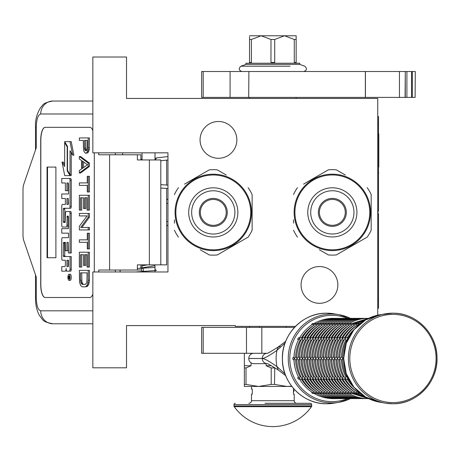 <?xml version="1.0" encoding="UTF-8"?>
<svg xmlns="http://www.w3.org/2000/svg" width="460" height="460" viewBox="0 0 460 460"><rect width="100%" height="100%" fill="white"/><g stroke="black" fill="none" stroke-linecap="round" stroke-linejoin="round"><path stroke-width="0.69" d="M377.74 315.175L377.74 98.446L126.517 98.446L126.517 57.011L92.845 57.011L92.845 152.835L167.952 152.835L167.952 271.975L92.845 271.975L92.845 367.804L126.517 367.804L126.517 325.588L235.29 325.588L235.29 326.364L295.469 326.364M319.464 266.536A18.389 18.389 0 0 1 337.853 284.924A18.389 18.389 0 0 1 319.464 303.312A18.389 18.389 0 0 1 301.076 284.924A18.389 18.389 0 0 1 319.464 266.536M218.46 121.498A18.389 18.389 0 0 1 236.848 139.886A18.389 18.389 0 0 1 218.46 158.274A18.389 18.389 0 0 1 200.071 139.886A18.389 18.389 0 0 1 218.46 121.498M147.459 264.851L142.054 265.874M155.003 266.719L154.727 267.455L137.368 268.473M155.003 269.514L156.434 270.44L135.654 271.975M142.134 271.348C143.687 271.078 143.894 270.031 142.773 268.209C141.22 268.485 141.007 269.531 142.134 271.348M141.272 264.851L142.054 264.908M155.003 265.702L138.632 268.375M167.952 156.584L156.521 157.889L155.308 159.959M141.059 159.959L142.054 158.993M155.003 158.188L155.934 158.113M166.658 188.427L166.658 264.851L137.368 264.851L137.368 270.031L98.739 270.031L98.739 271.975M89.878 297.488L45.143 297.488A12.949 4.427 90 0 1 40.716 284.539L40.836 284.539A12.949 4.427 -90 0 0 45.27 297.488L89.878 297.488A12.949 4.427 90 0 0 92.845 294.153M92.845 130.657A12.949 4.427 90 0 0 89.878 127.328L45.143 127.328A12.949 4.427 90 0 0 40.716 140.277L40.716 284.539M94.306 271.975L94.306 152.835M92.845 310.822L40.716 310.822C38.025 310.057 36.547 305.739 36.288 297.873L35.506 297.873L36.288 297.873L36.288 277.156L23.776 240.58A7.768 2.656 -90 0 1 23 235.089L23 189.727A7.768 2.656 -90 0 1 23.776 184.23L36.288 147.654L36.288 126.937L35.506 126.937C35.104 120.192 36.846 113.654 40.733 107.329C43.194 105.466 41.636 103.028 52.883 101.039L92.845 101.039M140.892 159.959L140.892 154.778L98.739 154.778L98.739 152.835M89.878 127.328L45.27 127.328A12.949 4.427 -90 0 0 40.836 140.277L40.836 284.539M40.716 310.822A12.949 12.167 90 0 0 52.883 323.777L92.845 323.777M140.892 270.031L137.368 270.031M160.804 264.851L160.804 159.959L137.368 159.959L137.368 154.778M55.896 257.732L55.896 167.083L47.041 167.083L47.041 257.732L55.896 257.732L47.524 257.732L47.524 167.083L55.896 167.083M68.983 280.347L70.202 280.347A3.059 1.046 -90 0 0 71.248 277.288A3.059 1.046 -90 0 0 70.202 274.229L68.983 274.229A3.059 1.046 -90 0 0 67.936 277.288A3.059 1.046 -90 0 0 68.983 280.347A3.059 1.046 -90 0 0 70.029 277.288A3.059 1.046 -90 0 0 68.983 274.229M62.986 271.17L65.136 271.17A2.835 0.972 -90 0 0 66.108 268.335A2.835 0.972 -90 0 0 67.079 271.17L70.61 271.17A1.869 0.638 -90 0 0 71.248 269.301L71.248 256.577L63.589 256.577L63.342 255.858L63.589 242.42L65.383 242.42L65.383 250.752L66.93 250.752L66.93 242.42L68.235 242.42L68.477 252.994L70.029 252.994L70.029 213.382A1.869 0.638 -90 0 0 69.391 211.514L66.021 211.519A1.869 0.638 -90 0 0 65.383 213.388L65.136 222.439L63.589 222.439L63.342 221.72L63.342 209.001L63.589 208.282L69.391 208.282A1.869 0.638 -90 0 0 70.029 206.413L70.029 180.32A1.869 0.638 -90 0 0 69.391 178.451L61.766 178.451L61.766 182.977L65.383 182.977L65.383 190.699L66.93 190.699L66.93 182.977L68.235 182.977L68.477 183.695L68.477 193.982L62.986 193.982M66.355 271.17A2.835 0.972 -90 0 0 66.717 270.963M63.624 260.251L65.383 260.251L65.383 264.776A1.869 0.638 90 0 1 64.745 266.645L61.766 266.645L61.766 271.17L65.136 271.17M62.986 233.151L68.477 233.151L68.477 237.676L63.624 237.676M63.624 227.044L66.292 227.044A1.869 0.638 -90 0 0 66.93 225.176L67.177 216.125L68.235 216.125L68.477 216.844L68.477 228.626L62.986 228.626M68.316 216.165L68.149 216.844L66.93 216.844M67.511 227.044A1.869 0.638 -90 0 0 68.149 225.176L68.149 216.844M62.986 198.507L65.383 198.507L65.383 204.476L63.624 204.476M66.93 190.699L68.149 190.699L68.149 182.977M62.986 182.977L65.383 182.977M64.808 222.439L64.808 208.282L70.61 208.282A1.869 0.638 -90 0 0 71.248 206.413L71.248 180.32A1.869 0.638 -90 0 0 70.61 178.451L62.986 178.451M70.029 252.994L71.248 252.994L71.248 213.382A1.869 0.638 -90 0 0 70.61 211.514L69.391 211.514L70.61 211.514M66.93 250.752L68.149 250.752L68.149 242.42M64.808 256.577L64.561 243.139L64.808 242.42L65.383 242.42M70.029 174.627L70.029 150.708L72.68 155.181L73.899 155.181L71.219 141.623L64.647 141.623L67.488 146.412L67.488 170.332L70.029 174.627L71.248 174.627L71.248 152.76M64.647 164.41L63.267 162.07L62.048 162.07L64.722 175.617L70.029 175.617L67.194 170.827L67.194 146.907L64.647 142.612L64.647 166.462L62.048 162.07M70.029 175.617L71.248 175.617L70.662 174.627M140.892 268.209L140.892 264.851M122.636 154.778L122.636 152.835M69.391 271.17A1.869 0.638 -90 0 0 70.029 269.301L70.029 256.577M68.477 237.676L62.405 237.676A1.869 0.638 -90 0 0 61.766 239.545L61.766 258.382A1.869 0.638 -90 0 0 62.405 260.251L65.383 260.251M68.477 228.626L61.766 228.626L61.766 233.151L68.477 233.151M65.383 204.476L62.405 204.476A1.869 0.638 -90 0 0 61.766 206.339L61.766 225.176A1.869 0.638 -90 0 0 62.405 227.044L66.292 227.044M68.477 193.982L61.766 193.982L61.766 198.507L65.383 198.507M70.61 178.451L69.391 178.451M70.61 208.282L69.391 208.282M72.68 155.181L70.006 141.623M65.234 142.612L64.647 142.612M67.488 146.907L67.194 146.907M67.781 170.827L67.194 170.827M69.73 278.392L69.195 278.737L69.023 278.231L68.85 278.737L68.258 278.737L68.258 277.88L68.902 277.541L68.902 276.684L68.258 276.684L68.258 276.063L69.73 276.063L69.73 278.392M66.93 266.645L66.93 260.251L68.477 260.251L68.477 265.926L68.235 266.645L66.93 266.645M66.93 204.476L66.93 198.507L68.235 198.507L68.477 203.757L68.235 204.476L66.93 204.476M69.73 278.231L69.023 278.231M68.85 278.737L68.258 278.737M69.471 278.231L69.471 277.88L68.258 277.88M69.73 276.684L69.184 276.684L69.184 277.88L69.73 277.88L68.787 277.88M69.471 276.684L69.73 276.063M68.149 266.645L68.149 260.251L68.477 260.251M68.149 204.476L68.149 198.507M69.431 277.88L69.477 276.684M83.593 284.395L82.84 283.981L81.897 281.917L81.707 272.843M85.203 286.867L87.365 286.453L88.872 283.981L89.435 280.267L89.435 270.365L79.362 270.365L79.551 282.331L80.678 285.631L82.374 286.867L85.203 286.867L86.146 286.453L87.653 283.981L88.222 280.267L88.222 270.365M80.494 272.843L87.09 272.843L86.9 281.917L86.526 283.153L85.203 284.395L82.374 284.395L81.058 283.153L80.494 280.267L80.494 272.843M81.707 280.267L80.494 280.267M81.897 281.917L80.678 281.917M82.277 283.153L81.058 283.153M82.84 283.981L81.621 283.981M89.435 280.267L88.222 280.267M89.246 282.331L88.032 282.331M88.872 283.981L87.653 283.981M88.119 285.631L86.9 285.631M87.365 286.453L86.146 286.453M88.222 267.064L89.435 267.064L89.435 252.218L79.362 252.218L79.362 267.064L80.494 267.064L80.494 254.69L83.507 254.69L83.507 265.414L84.64 265.414L84.64 254.69L87.09 254.69L87.09 267.064L88.222 267.064L88.222 252.218M84.64 265.414L85.853 265.414L85.853 254.69M80.494 267.064L81.707 267.064L81.707 254.69M88.222 248.917L89.435 248.917L89.435 233.237L87.279 233.237L87.279 239.838L79.362 239.838L79.362 242.316L87.279 242.316L87.279 248.917L88.222 248.917L88.222 233.237M81.897 227.464L89.435 217.149L89.435 213.44L79.362 213.44L79.362 215.912L87.09 215.912L79.362 226.228L79.362 229.937L88.222 229.937L88.222 227.464L80.678 227.464L88.222 217.149L88.222 213.44M88.222 229.937L89.435 229.937L89.435 227.464L88.222 227.464M89.435 217.149L88.222 217.149M88.222 210.139L89.435 210.139L89.435 195.287L79.362 195.287L79.362 210.139L80.494 210.139L80.494 197.76L83.507 197.76L83.507 208.489L84.64 208.489L84.64 197.76L87.09 197.76L87.09 210.139L88.222 210.139L88.222 195.287M84.64 208.489L85.853 208.489L85.853 197.76M80.494 210.139L81.707 210.139L81.707 197.76M88.222 191.987L89.435 191.987L89.435 176.312L87.279 176.312L87.279 182.907L79.362 182.907L79.362 185.386L87.279 185.386L87.279 191.987L88.222 191.987L88.222 176.312M83.593 167.584L83.593 161.931M79.362 173.012L80.58 173.012L89.435 166.411L89.435 163.11L80.58 156.509L79.362 156.509L79.362 158.982L81.621 160.632L81.621 168.883L79.362 170.533L79.362 173.012L88.222 166.411L88.222 163.11L79.362 156.509M82.374 161.046L87.463 164.761L82.374 168.469L82.374 161.046M89.435 166.411L88.222 166.411M89.435 163.11L88.222 163.11M86.474 150.495L85.669 148.258L85.669 140.421M86.146 153.209L87.929 152.795L89.246 149.908L89.435 137.942L79.362 137.942L79.362 140.421L83.317 140.421L83.507 149.908L84.071 151.558L85.393 153.209L86.71 152.795L88.032 149.908L88.222 137.942M85.669 148.258L84.45 148.258L84.45 140.421L87.279 140.421L87.09 149.494L86.71 150.322L85.583 150.73L85.014 150.322L84.45 148.258M85.853 149.494L84.64 149.494M86.233 150.322L85.014 150.322M86.146 150.73L85.583 150.73M89.435 147.844L88.222 147.844M89.246 149.908L88.032 149.908M88.682 151.558L87.463 151.558M87.929 152.795L86.71 152.795M142.054 271.975L142.054 271.498M142.054 268.123L142.054 264.851M142.054 159.959L142.054 152.835M155.003 271.975L155.003 264.851M155.003 159.959L155.003 152.835M187.398 182.488L209.271 169.861A42.734 42.734 0 0 1 217.287 169.861L226.245 175.036M174.426 223.175L174.426 219.857M213.279 236.986A24.581 24.581 0 0 0 237.86 212.405A24.581 24.581 0 0 0 213.279 187.824A24.581 24.581 0 0 0 188.698 212.405A24.581 24.581 0 0 0 213.279 236.986M213.279 234.031A21.626 21.626 0 0 0 234.905 212.405A21.626 21.626 0 0 0 213.279 190.779A21.626 21.626 0 0 0 191.653 212.405A21.626 21.626 0 0 0 213.279 234.031M213.279 226.395A13.984 13.984 0 0 0 227.263 212.405A13.984 13.984 0 0 0 213.279 198.421A13.984 13.984 0 0 0 199.295 212.405A13.984 13.984 0 0 0 213.279 226.395M213.279 225.354A12.949 12.949 0 0 1 200.33 212.405A12.949 12.949 0 0 1 213.279 199.456A12.949 12.949 0 0 1 226.228 212.405A12.949 12.949 0 0 1 213.279 225.354M213.279 249.832A37.427 37.427 0 0 0 250.706 212.405A37.427 37.427 0 0 0 213.279 174.984A37.427 37.427 0 0 0 175.852 212.405A37.427 37.427 0 0 0 213.279 249.832M213.279 250.608A38.203 38.203 0 0 0 251.482 212.405A38.203 38.203 0 0 0 213.279 174.202A38.203 38.203 0 0 0 175.076 212.405A38.203 38.203 0 0 0 213.279 250.608M241.46 186.616L241.132 186.26M241.115 186.242L240.453 185.558M239.154 184.299L238.613 183.81M250.901 205.775L250.901 205.775A38.203 38.203 0 0 1 251.062 206.787L250.999 206.362A38.203 38.203 0 0 0 250.901 205.775L250.821 205.355M250.625 204.361L250.533 203.952M249.406 199.996L249.274 199.611A38.203 38.203 0 0 0 248.935 198.697M248.578 197.8A38.203 38.203 0 0 0 248.337 197.236L248.176 196.863L248.337 197.236M248.176 196.863A38.203 38.203 0 0 0 246.364 193.303L246.083 192.826A38.203 38.203 0 0 0 245.577 192.01L245.496 191.877M244.967 191.072A38.203 38.203 0 0 0 244.749 190.75M246.364 193.303L246.635 193.792A38.203 38.203 0 0 1 247.865 196.19L247.865 196.19M246.893 194.252L247.083 194.609L246.893 194.252M242.822 188.186L243.075 188.502M203.182 251.436L209.271 254.955A42.734 42.734 0 0 0 217.287 254.955L248.118 237.147A42.734 42.734 0 0 0 252.126 230.207L252.126 194.603A42.734 42.734 0 0 0 248.118 187.663M184.529 184.144L209.271 169.861M223.376 173.38L217.287 169.861M252.126 230.207L252.126 204.953M252.126 201.635L252.126 194.603M217.287 254.955L239.16 242.322M242.029 240.666L248.118 237.147M209.271 254.955L200.307 249.78M178.434 237.147A42.734 42.734 0 0 1 174.426 230.207M174.426 194.603A42.734 42.734 0 0 1 178.434 187.663M306.458 182.459L328.331 169.832A42.734 42.734 0 0 1 336.346 169.832L345.305 175.007M293.486 223.146L293.486 219.828M332.339 236.957A24.581 24.581 0 0 0 356.92 212.376A24.581 24.581 0 0 0 332.339 187.795A24.581 24.581 0 0 0 307.757 212.376A24.581 24.581 0 0 0 332.339 236.957M332.339 234.002A21.626 21.626 0 0 0 353.964 212.376A21.626 21.626 0 0 0 332.339 190.75A21.626 21.626 0 0 0 310.713 212.376A21.626 21.626 0 0 0 332.339 234.002M332.339 226.36A13.984 13.984 0 0 0 346.322 212.376A13.984 13.984 0 0 0 332.339 198.392A13.984 13.984 0 0 0 318.354 212.376A13.984 13.984 0 0 0 332.339 226.36M332.339 225.325A12.949 12.949 0 0 1 319.389 212.376A12.949 12.949 0 0 1 332.339 199.427A12.949 12.949 0 0 1 345.287 212.376A12.949 12.949 0 0 1 332.339 225.325M332.339 249.803A37.427 37.427 0 0 0 369.765 212.376A37.427 37.427 0 0 0 332.339 174.949A37.427 37.427 0 0 0 294.912 212.376A37.427 37.427 0 0 0 332.339 249.803M332.339 250.579A38.203 38.203 0 0 0 370.541 212.376A38.203 38.203 0 0 0 332.339 174.173A38.203 38.203 0 0 0 294.135 212.376A38.203 38.203 0 0 0 332.339 250.579M360.519 186.587L360.191 186.231M360.174 186.214L359.513 185.53M358.214 184.27L357.673 183.781M369.961 205.741L369.961 205.741A38.203 38.203 0 0 1 370.122 206.753L370.058 206.327A38.203 38.203 0 0 0 369.961 205.741L369.88 205.321M369.685 204.332L369.593 203.924M368.466 199.962L368.334 199.577A38.203 38.203 0 0 0 367.994 198.668M367.638 197.765A38.203 38.203 0 0 0 367.396 197.202L367.235 196.834L367.396 197.202M367.235 196.834A38.203 38.203 0 0 0 365.424 193.275L365.142 192.797A38.203 38.203 0 0 0 364.636 191.975L364.556 191.849M364.027 191.044A38.203 38.203 0 0 0 363.808 190.722M365.424 193.275L365.694 193.758A38.203 38.203 0 0 1 366.925 196.161L366.925 196.161M365.953 194.223L366.143 194.58L365.953 194.223M361.882 188.157L362.135 188.473M322.241 251.407L328.331 254.92A42.734 42.734 0 0 0 336.346 254.92L367.178 237.118A42.734 42.734 0 0 0 371.185 230.178L371.185 194.574A42.734 42.734 0 0 0 367.178 187.634M303.589 184.115L328.331 169.832M342.435 173.345L336.346 169.832M371.185 230.178L371.185 204.924M371.185 201.606L371.185 194.574M336.346 254.92L358.219 242.293M361.089 240.637L367.178 237.118M328.331 254.92L319.366 249.745M297.493 237.118A42.734 42.734 0 0 1 293.486 230.178M293.486 194.574A42.734 42.734 0 0 1 297.493 187.634M261.832 327.399L261.832 353.297L201.624 353.297L201.624 327.399L294.48 327.399M261.832 353.297L267.145 353.297A5.152 5.043 90 0 0 262.246 358.449C264.546 358.351 269.451 355.643 276.96 350.324L285.033 343.079M267.283 353.297L267.289 353.297A5.152 5.043 90 0 0 267.283 353.297L267.093 353.309C267.191 353.694 270.905 351.578 278.237 346.961L276.96 350.324A39.209 38.352 -90 0 0 276.121 358.478A39.209 38.352 -90 0 0 276.96 366.631C269.474 361.318 264.569 358.61 262.246 358.507L248.785 358.449A5.152 5.043 -90 0 1 253.822 353.297M249.538 97.411L249.538 98.446M249.538 326.364L249.538 327.399M296.159 97.411L296.159 98.446M248.785 358.507L262.246 358.507A5.152 5.043 -90 0 0 267.139 363.659L253.822 363.659A5.152 5.043 -90 0 1 248.785 358.507L248.785 358.449M285.033 373.876L276.96 366.631L278.231 370.001C271.601 365.763 267.892 363.647 267.093 363.647L267.283 363.659A5.152 5.043 -90 0 1 267.283 363.659M251.079 353.297L251.079 354.131M251.079 362.831L251.079 365.734L246.008 367.931L246.008 384.433L244.358 384.433L244.358 386.452L258.601 386.452L246.008 384.433M266.127 363.659L266.127 365.734L271.193 367.931L271.193 384.433L258.601 386.452L287.092 386.452L274.499 384.433L274.775 367.793M291.646 386.176L287.092 386.452L291.858 386.452L287.092 386.452M244.358 353.297L244.358 384.433M244.358 365.734L251.079 365.734M244.358 367.931L246.008 367.931M271.193 384.433L274.499 384.433M271.193 367.931L274.499 367.931M266.127 365.734L271.411 365.734M286.183 326.364L286.183 327.399M259.509 326.364L259.509 327.399M293.44 391.195L293.44 393.697M234.238 406.692A47.397 47.397 0 0 0 311.454 406.692L234.238 406.692A1.294 1.294 68.4 0 1 233.996 405.938L233.996 404.581L311.696 404.581L311.696 405.938A1.294 1.294 -68.3 0 1 311.454 406.692M264.989 403.288L310.402 403.288A1.294 1.294 -138.6 0 1 311.696 404.581M235.29 403.288A1.294 1.294 138.6 0 0 233.996 404.581M310.402 403.288L291.249 403.288M287.189 403.288L285.068 403.288M273.982 403.288L271.71 403.288M296.803 403.288A2.587 2.587 -49.7 0 1 294.216 400.695L251.482 400.695A2.587 2.587 49.7 0 1 248.889 403.288M251.482 400.695L251.482 394.22L252.258 394.22L252.258 389.039L251.482 389.039L251.482 386.452M294.216 400.695L294.216 394.22L293.44 394.22L293.44 389.039L294.009 389.039M293.44 390.724L293.44 389.603M347.852 377.562L347.789 378.551L348.617 379.12M344.063 357.184L342.527 358.478L344.063 359.777M348.617 337.841L347.789 338.41L347.852 339.399M359.059 392.38L359.467 393.248L360.312 393.421M347.892 378.775L347.622 378.298M346.817 376.774L345.828 376.786L345.098 378.551L346.426 379.201L348.139 379.201M342.522 359.777L341.395 359.777A38.847 38.002 -90 0 0 345.845 376.774M342.499 358.788L342.499 358.173M342.522 357.184L341.372 357.184L339.836 358.478L341.372 359.777M348.139 337.761L346.426 337.761L345.098 338.41L345.845 340.187A38.847 38.002 90 0 0 341.395 357.184L341.372 357.184M346.817 340.187L345.845 340.187M347.622 338.663L347.892 338.186M360.312 323.541L359.467 323.714L359.059 324.576M359.967 393.421L359.294 393.15M356.695 391.46L356.776 393.248L359.754 393.421M345.201 378.775L344.931 378.298M344.126 376.774L343.137 376.786L342.407 378.551L343.729 379.201L345.443 379.201M339.825 359.777L338.698 359.777A38.847 38.002 -90 0 0 343.154 376.774M339.808 358.788L339.808 358.173M339.825 357.184L338.681 357.184L337.145 358.478L338.681 359.777M345.443 337.761L343.729 337.761L342.407 338.41L343.154 340.187A38.847 38.002 90 0 0 338.698 357.184L338.681 357.184M344.126 340.187L343.154 340.187M344.931 338.663L345.201 338.186M359.754 323.541L356.776 323.714L356.592 325.502A38.847 38.002 90 0 0 344.534 337.761M359.294 323.811L359.967 323.541M357.276 393.421L356.598 393.15M354.004 391.46L354.085 393.248L357.058 393.421M342.504 378.775L342.24 378.298M341.429 376.774L340.446 376.786L339.71 378.551L341.038 379.201L342.752 379.201M337.134 359.777L336.007 359.777A38.847 38.002 -90 0 0 340.463 376.774M337.117 358.788L337.117 358.173M337.134 357.184L335.984 357.184L334.449 358.478L335.984 359.777M342.752 337.761L341.038 337.761L339.71 338.41L340.463 340.187A38.847 38.002 90 0 0 336.007 357.184L335.984 357.184M341.429 340.187L340.463 340.187M342.24 338.663L342.504 338.186M357.058 323.541L354.085 323.714L353.901 325.502A38.847 38.002 90 0 0 341.843 337.761M356.598 323.811L357.276 323.541M354.585 393.421L353.907 393.15M351.313 391.46L351.394 393.248L354.367 393.421M339.813 378.775L339.543 378.298M338.738 376.774L337.749 376.786L337.019 378.551L338.347 379.201L340.061 379.201M334.443 359.777L333.316 359.777A38.847 38.002 -90 0 0 337.772 376.774M334.426 358.788L334.426 358.173M334.443 357.184L333.293 357.184L331.758 358.478L333.293 359.777M340.061 337.761L338.347 337.761L337.019 338.41L337.772 340.187A38.847 38.002 90 0 0 333.316 357.184L333.293 357.184M338.738 340.187L337.772 340.187M339.543 338.663L339.813 338.186M354.367 323.541L351.394 323.714L351.21 325.502A38.847 38.002 90 0 0 339.152 337.761M353.907 323.811L354.585 323.541M367.902 398.498L331.988 398.624A1.294 1.265 90 0 1 331.695 398.59M351.894 393.421L351.216 393.15M336.455 379.201A38.847 38.002 90 0 0 348.513 391.46L348.697 393.248L351.676 393.421M337.122 378.775L336.852 378.298M336.047 376.774L335.058 376.786L334.328 378.551L335.656 379.201L337.37 379.201M331.752 359.777L330.625 359.777A38.847 38.002 -90 0 0 335.075 376.774M331.729 358.788L331.729 358.173M331.752 357.184L330.602 357.184L329.067 358.478L330.602 359.777M368.609 318.337L367.902 318.464M337.37 337.761L335.656 337.761L334.328 338.41L335.075 340.187A38.847 38.002 90 0 0 330.625 357.184L330.602 357.184M336.047 340.187L335.075 340.187M336.852 338.663L337.122 338.186M351.676 323.541L348.697 323.714L348.513 325.502A38.847 38.002 90 0 0 336.455 337.761M351.216 323.811L351.894 323.541M365.205 398.498L365.642 398.624C358.673 398.59 352.159 396.819 346.098 393.311L348.985 393.421M349.197 393.421L348.525 393.15M345.926 391.46L345.828 393.15M334.431 378.775L334.161 378.298M333.356 376.774L332.367 376.786L331.637 378.551L332.965 379.201L334.679 379.201M329.055 359.777L327.911 359.777L326.347 358.173M329.038 358.788L329.038 358.173M329.055 357.184L327.911 357.184L326.347 358.754C326.422 365.729 328.135 372.255 331.487 378.333L331.47 378.298M348.525 323.811L348.789 323.65C354.85 320.137 361.365 318.366 368.334 318.337L365.205 318.464M334.679 337.761L332.965 337.761L331.637 338.41L332.384 340.187A38.847 38.002 90 0 0 327.928 357.184L327.911 357.184M333.356 340.187L332.384 340.187M334.161 338.663L334.431 338.186M348.985 323.541L346.006 323.714L345.822 325.502A38.847 38.002 90 0 0 333.764 337.761M348.789 323.65L349.197 323.541M362.514 398.498L362.946 398.624C355.982 398.59 349.468 396.819 343.407 393.311L346.288 393.421M346.506 393.421L346.098 393.311M331.073 379.201A38.847 38.002 90 0 0 343.131 391.46L343.137 393.15M331.735 378.775L331.487 378.333M330.659 376.774L329.676 376.786L328.94 378.551L330.268 379.201L331.982 379.201M326.364 359.777L325.237 359.777A38.847 38.002 -90 0 0 329.693 376.774M326.364 357.184L325.214 357.184L323.679 358.478L325.214 359.777M345.828 323.811L346.098 323.65C352.159 320.137 358.673 318.366 365.642 318.337L362.514 318.464M331.982 337.761L330.268 337.761L328.94 338.41L329.693 340.187A38.847 38.002 90 0 0 325.237 357.184L325.214 357.184M330.659 340.187L329.693 340.187M331.47 338.663L331.735 338.186M346.288 323.541L343.315 323.714L343.131 325.502A38.847 38.002 90 0 0 331.073 337.761M346.098 323.65L346.506 323.541M359.823 398.498L360.255 398.624C353.286 398.59 346.777 396.819 340.716 393.311L343.597 393.421M343.815 393.421L343.407 393.311M340.544 391.46L340.446 393.15M329.044 378.775L328.773 378.298M327.968 376.774L326.979 376.786L326.249 378.551L327.577 379.201L329.291 379.201M323.673 359.777L322.546 359.777A38.847 38.002 -90 0 0 327.002 376.774M323.656 358.788L323.656 358.173M323.673 357.184L322.523 357.184L320.988 358.478L322.523 359.777M343.137 323.811L343.407 323.65C349.468 320.137 355.982 318.366 362.946 318.337L359.823 318.464M329.291 337.761L327.577 337.761L326.249 338.41L327.002 340.187A38.847 38.002 90 0 0 322.546 357.184L322.523 357.184M327.968 340.187L327.002 340.187M328.773 338.663L329.044 338.186M343.597 323.541L340.624 323.714L340.44 325.502A38.847 38.002 90 0 0 328.382 337.761M343.407 323.65L343.815 323.541M357.132 398.498L357.564 398.624C350.595 398.59 344.08 396.819 338.019 393.311L340.906 393.421M341.124 393.421L340.716 393.311M337.847 391.46L337.755 393.15M326.353 378.775L326.082 378.298M325.277 376.774L324.288 376.786L323.558 378.551L324.886 379.201L326.6 379.201M320.982 359.777L319.832 359.777L318.268 358.173M320.959 358.788L320.959 358.173M320.982 357.184L319.832 357.184L318.268 358.754C318.343 365.729 320.056 372.255 323.409 378.333L323.391 378.298M340.446 323.811L340.716 323.65C346.777 320.137 353.286 318.366 360.255 318.337L357.132 318.464M326.6 337.761L324.886 337.761L323.558 338.41L324.306 340.187A38.847 38.002 90 0 0 319.855 357.184L319.832 357.184M325.277 340.187L324.306 340.187M326.082 338.663L326.353 338.186M340.906 323.541L337.928 323.714L337.743 325.502A38.847 38.002 90 0 0 325.686 337.761M340.716 323.65L341.124 323.541M354.436 398.498L354.873 398.624C347.904 398.59 341.389 396.819 335.328 393.311L338.215 393.421M338.428 393.421L338.019 393.311M335.156 391.46L335.058 393.15M323.662 378.775L323.409 378.333M322.586 376.774L321.597 376.786L320.867 378.551L322.195 379.201L323.909 379.201M318.285 359.777L317.159 359.777A38.847 38.002 -90 0 0 321.615 376.774M318.285 357.184L317.141 357.184L315.606 358.478L317.141 359.777M337.755 323.811L338.019 323.65C344.08 320.137 350.595 318.366 357.564 318.337L354.436 318.464M323.909 337.761L322.195 337.761L320.867 338.41L321.615 340.187A38.847 38.002 90 0 0 317.159 357.184L317.141 357.184M322.586 340.187L321.615 340.187M323.391 338.663L323.662 338.186M338.215 323.541L335.236 323.714L335.053 325.502A38.847 38.002 90 0 0 322.995 337.761M338.019 323.65L338.428 323.541M351.745 398.498L352.176 398.624C345.213 398.59 338.698 396.819 332.637 393.311L335.518 393.421M335.737 393.421L335.328 393.311M332.465 391.46L332.367 393.15M320.965 378.775L320.7 378.298M319.89 376.774L318.906 376.786L318.171 378.551L319.499 379.201L321.212 379.201M315.594 359.777L314.467 359.777A38.847 38.002 -90 0 0 318.924 376.774M315.577 358.788L315.577 358.173M315.594 357.184L314.445 357.184L312.909 358.478L314.445 359.777M335.058 323.811L335.328 323.65C341.389 320.137 347.904 318.366 354.873 318.337L351.745 318.464M321.212 337.761L319.499 337.761L318.171 338.41L318.924 340.187A38.847 38.002 90 0 0 314.467 357.184L314.445 357.184M319.89 340.187L318.924 340.187M320.7 338.663L320.965 338.186M335.518 323.541L332.546 323.714L332.361 325.502A38.847 38.002 90 0 0 320.304 337.761M335.328 323.65L335.737 323.541M349.054 398.498L349.485 398.624C342.516 398.59 336.007 396.819 329.947 393.311L332.827 393.421M333.046 393.421L332.637 393.311M317.613 379.201A38.847 38.002 90 0 0 329.671 391.46L329.676 393.15M318.274 378.775L318.004 378.298M317.199 376.774L316.21 376.786L315.479 378.551L316.808 379.201L318.521 379.201M312.903 359.777L311.753 359.777L310.19 358.173M312.886 358.788L312.886 358.173M312.903 357.184L311.753 357.184L310.19 358.754C310.264 365.729 311.978 372.255 315.33 378.333L315.313 378.298M332.367 323.811L332.637 323.65C338.698 320.137 345.213 318.366 352.176 318.337L349.054 318.464M318.521 337.761L316.808 337.761L315.479 338.41L316.233 340.187A38.847 38.002 90 0 0 311.776 357.184L311.753 357.184M317.199 340.187L316.233 340.187M318.004 338.663L318.274 338.186M332.827 323.541L329.854 323.714L329.671 325.502A38.847 38.002 90 0 0 317.613 337.761M332.637 323.65L333.046 323.541M346.363 398.498L346.794 398.624C339.825 398.59 333.31 396.819 327.255 393.311L330.136 393.421M330.355 393.421L329.947 393.311M327.077 391.46L326.985 393.15M315.583 378.775L315.33 378.333M314.508 376.774L313.519 376.786L312.788 378.551L314.117 379.201L315.83 379.201M310.212 359.777L309.085 359.777A38.847 38.002 -90 0 0 313.536 376.774M310.212 357.184L309.062 357.184L307.527 358.478L309.062 359.777M329.676 323.811L329.947 323.65C336.007 320.137 342.516 318.366 349.485 318.337L346.363 318.464M315.83 337.761L314.117 337.761L312.788 338.41L313.536 340.187A38.847 38.002 90 0 0 309.085 357.184L309.062 357.184M314.508 340.187L313.536 340.187M315.313 338.663L315.583 338.186M330.136 323.541L327.158 323.714L326.974 325.502A38.847 38.002 90 0 0 314.916 337.761M329.947 323.65L330.355 323.541M343.666 398.498L344.103 398.624C337.134 398.59 330.619 396.819 324.559 393.311L327.445 393.421M327.658 393.421L327.25 393.311M312.225 379.201A38.847 38.002 90 0 0 324.283 391.46L324.288 393.15M312.892 378.775L312.622 378.298M311.817 376.774L310.828 376.786L310.097 378.551L311.426 379.201L313.139 379.201M307.522 359.777L306.389 359.777A38.847 38.002 -90 0 0 310.845 376.774M307.498 358.788L307.498 358.173M307.522 357.184L306.372 357.184L304.836 358.478L306.372 359.777M326.985 323.811L327.25 323.65C333.31 320.137 339.825 318.366 346.794 318.337L343.666 318.464M313.139 337.761L311.426 337.761L310.097 338.41L310.845 340.187A38.847 38.002 90 0 0 306.389 357.184L306.372 357.184M311.817 340.187L310.845 340.187M312.622 338.663L312.892 338.186M327.445 323.541L324.467 323.714L324.283 325.502A38.847 38.002 90 0 0 312.225 337.761M327.25 323.65L327.658 323.541M340.975 398.498L341.406 398.624C334.443 398.59 327.928 396.819 321.868 393.311L324.748 393.421M324.967 393.421L324.559 393.311M321.695 391.46L321.597 393.15M310.195 378.775L309.931 378.298M309.12 376.774L308.137 376.786L307.401 378.551L308.729 379.201L310.442 379.201M304.825 359.777L303.675 359.777L302.116 358.173M304.808 358.788L304.808 358.173M304.825 357.184L303.675 357.184L302.116 358.754C302.191 365.729 303.905 372.255 307.257 378.333L307.234 378.298M324.288 323.811L324.559 323.65C330.619 320.137 337.134 318.366 344.103 318.337L340.975 318.464M310.442 337.761L308.729 337.761L307.401 338.41L308.154 340.187A38.847 38.002 90 0 0 303.698 357.184L303.675 357.184M309.12 340.187L308.154 340.187M309.931 338.663L310.195 338.186M324.748 323.541L321.776 323.714L321.592 325.502A38.847 38.002 90 0 0 309.534 337.761M324.559 323.65L324.967 323.541M322.276 393.421L321.868 393.311M319.004 391.46L319.085 393.248L322.058 393.421M338.284 398.498L338.715 398.624C331.746 398.59 325.237 396.819 319.177 393.311L318.906 393.15M307.504 378.775L307.257 378.333M306.429 376.774L305.446 376.786L304.71 378.551L306.038 379.201L307.751 379.201M302.134 359.777L301.007 359.777A38.847 38.002 -90 0 0 305.463 376.774M302.134 357.184L300.984 357.184L299.448 358.478L300.984 359.777M321.597 323.811L321.868 323.65C327.928 320.137 334.443 318.366 341.406 318.337L338.284 318.464M307.751 337.761L306.038 337.761L304.71 338.41L305.463 340.187A38.847 38.002 90 0 0 301.007 357.184L300.984 357.184M306.429 340.187L305.463 340.187M307.234 338.663L307.504 338.186M322.058 323.541L319.085 323.714L318.901 325.502A38.847 38.002 90 0 0 306.843 337.761M321.868 323.65L322.276 323.541M304.813 378.775L304.543 378.298M303.738 376.774L302.749 376.786L302.019 378.551L303.347 379.201L305.06 379.201M319.585 393.421L319.177 393.311M316.308 391.46L316.388 393.248L319.366 393.421M335.593 398.498L336.024 398.624C329.055 398.59 322.541 396.819 316.486 393.311L316.216 393.15M299.443 359.777L298.316 359.777A38.847 38.002 -90 0 0 302.766 376.774M299.42 358.788L299.42 358.173M299.443 357.184L298.293 357.184L296.757 358.478L298.293 359.777M318.906 323.811L319.177 323.65C325.237 320.137 331.746 318.366 338.715 318.337L335.593 318.464M305.06 337.761L303.347 337.761L302.019 338.41L302.766 340.187A38.847 38.002 90 0 0 298.316 357.184L298.293 357.184M303.738 340.187L302.766 340.187M304.543 338.663L304.813 338.186M319.366 323.541L316.388 323.714L316.204 325.502A38.847 38.002 90 0 0 304.146 337.761M319.177 323.65L319.585 323.541M296.752 359.777L295.602 359.777L294.038 358.173M296.729 358.788L296.729 358.173M296.752 357.184L295.602 357.184L294.038 358.754C294.112 365.729 295.826 372.255 299.178 378.333L299.161 378.298M302.122 378.775L301.852 378.298M301.047 376.774L300.058 376.786L299.328 378.551L300.656 379.201L302.369 379.201M316.888 393.421L316.48 393.311M313.616 391.46L313.697 393.248L316.675 393.421M332.896 398.498L333.333 398.624C326.364 398.59 319.849 396.819 313.789 393.311L313.519 393.15M316.216 323.811L316.48 323.65C322.541 320.137 329.055 318.366 336.024 318.337L332.896 318.464M302.369 337.761L300.656 337.761L299.328 338.41L300.075 340.187A38.847 38.002 90 0 0 295.619 357.184L295.602 357.184M301.047 340.187L300.075 340.187M301.852 338.663L302.122 338.186M316.675 323.541L313.697 323.714L313.513 325.502A38.847 38.002 90 0 0 301.455 337.761M316.48 323.65L316.888 323.541M299.161 338.663L299.425 338.186M299.673 337.761L299.075 337.761A1.294 1.265 90 0 0 298.379 340.135M294.055 359.777L293.986 359.777A1.294 1.265 90 0 1 292.721 358.478A1.294 1.265 90 0 1 293.986 357.184A38.847 38.002 -90 0 1 295.544 347.472M299.425 378.775L299.178 378.333M298.379 376.826A1.294 1.265 90 0 0 299.075 379.201L299.673 379.201M314.197 393.421L313.789 393.311M311.725 392.012A1.294 1.265 90 0 0 312.984 393.421L313.979 393.421M313.519 323.811L313.789 323.65C319.849 320.137 326.364 318.366 333.333 318.337L331.988 318.337A1.294 1.265 90 0 0 331.695 318.372M313.789 323.65L314.197 323.541M313.979 323.541L312.984 323.541A1.294 1.265 90 0 0 311.725 324.95M295.544 369.489A38.847 38.002 -90 0 1 294.003 359.777M313.513 391.46A38.847 38.002 -90 0 1 301.455 379.201M300.075 376.774A38.847 38.002 -90 0 1 295.619 359.777M316.204 391.46A38.847 38.002 -90 0 1 304.146 379.201M318.901 391.46A38.847 38.002 -90 0 1 306.843 379.201M308.154 376.774A38.847 38.002 -90 0 1 303.698 359.777M321.592 391.46A38.847 38.002 -90 0 1 309.534 379.201M326.974 391.46A38.847 38.002 -90 0 1 314.916 379.201M316.233 376.774A38.847 38.002 -90 0 1 311.776 359.777M332.361 391.46A38.847 38.002 -90 0 1 320.304 379.201M335.053 391.46A38.847 38.002 -90 0 1 322.995 379.201M324.306 376.774A38.847 38.002 -90 0 1 319.855 359.777M337.743 391.46A38.847 38.002 -90 0 1 325.686 379.201M340.44 391.46A38.847 38.002 -90 0 1 328.382 379.201M332.384 376.774A38.847 38.002 -90 0 1 327.928 359.777M345.822 391.46A38.847 38.002 -90 0 1 333.764 379.201M351.21 391.46A38.847 38.002 -90 0 1 339.152 379.201M353.901 391.46A38.847 38.002 -90 0 1 341.843 379.201M356.592 391.46A38.847 38.002 -90 0 1 344.534 379.201M354.574 329.038A38.847 38.002 90 0 0 347.225 337.761M347.225 379.201A38.847 38.002 90 0 0 354.574 387.918M248.889 71.513L248.687 97.411L201.624 97.411L201.624 71.513L399.441 71.513L399.441 97.411L365.372 97.411L365.372 71.513M248.687 97.411L365.372 97.411M415.11 97.411L415.294 71.513L415.11 97.411L399.441 97.411M405.277 97.411L405.277 71.513L415.11 71.513M405.07 97.411L405.277 71.513M405.07 71.513L399.441 71.513M249.538 36.754L249.538 39.468L251.413 39.468L251.413 62.445L249.538 62.445L249.538 39.347M249.538 71.513L255.518 71.513M303.772 71.513C306.987 70.248 307.303 68.477 304.71 66.194L299.759 64.388L245.939 64.388L240.982 66.194C238.395 68.477 238.705 70.248 241.92 71.513M299.759 64.388L299.759 63.227L245.939 63.227L245.939 64.388M249.538 35.771L296.159 35.771L296.159 39.468L294.279 39.468L294.279 62.445L296.159 62.445L296.159 39.468M296.159 62.445L296.159 63.227M272.849 63.227L272.849 62.445L274.723 62.445L274.723 39.468L284.504 35.771L294.279 39.468M288.248 63.227L280.755 63.227M272.849 62.445L270.969 62.445L270.969 39.468L274.723 39.468M251.413 39.468L261.194 35.771L270.969 39.468M249.538 62.445L249.538 63.227M257.45 63.227L264.937 63.227M377.74 116.575L378.517 116.575L378.517 211.111L377.999 211.111L377.999 213.699L378.517 213.699L378.517 308.234L377.74 308.234M378.804 133.877L378.804 166.934M378.517 172.506L378.517 180.044M378.517 172.851L378.804 172.851M120.255 270.031L119.974 271.975M109.589 154.778L109.589 270.031M92.845 113.988L40.716 113.988C38.025 114.753 36.547 119.071 36.288 126.937M115.334 271.975L115.334 270.031M149.368 159.959L149.368 264.851M115.334 154.778L115.334 152.835M40.716 113.988A12.949 12.167 -90 0 1 52.883 101.039M71.248 269.301L70.029 269.301M68.149 225.176L66.93 225.176M71.248 180.32L70.029 180.32M71.248 206.413L70.029 206.413M64.561 209.001L63.342 209.001M64.561 221.72L63.342 221.72M71.248 213.382L70.029 213.382M64.561 243.139L63.342 243.139M64.561 255.858L63.342 255.858M167.952 221.473L166.658 221.473M166.658 203.343L167.952 203.343M203.182 353.297L203.182 327.399M246.474 327.399L246.474 353.297M280.542 346.667L278.237 346.961L285.689 341.337M233.996 405.938L311.696 405.938M326.715 403.759A45.275 44.286 90 0 0 333.994 403.144L326.709 403.759A45.275 44.286 90 0 1 282.428 358.478A45.275 44.286 90 0 1 326.715 313.202L333.994 313.818A45.275 44.286 90 0 0 326.715 313.202C302.565 312.541 281.089 335.122 282.405 359.737C282.48 383.467 303.468 404.346 326.709 403.759M333.994 313.818L338.865 314.646L350.365 318.337A44.436 43.464 90 0 0 338.865 314.646A44.436 43.464 90 0 0 331.723 314.042A44.436 43.464 90 0 0 288.259 358.478A44.436 43.464 90 0 0 331.723 402.914A44.436 43.464 90 0 0 338.865 402.31A44.436 43.464 90 0 0 350.365 398.624L338.865 402.31L333.994 403.144M347.444 318.337A43.142 42.199 90 0 0 331.988 315.336A43.142 42.199 90 0 0 289.788 358.478A43.142 42.199 90 0 0 331.988 401.62A43.142 42.199 90 0 0 347.444 398.624M379.885 402.207L365.585 397.026L353.907 387.13L346.276 373.738L343.626 358.478L346.276 343.223L353.907 329.832L365.585 319.936L379.885 314.749A44.332 43.361 90 0 0 343.649 358.478A44.332 43.361 90 0 0 379.885 402.207L385.394 403.144A45.281 44.292 90 0 0 392.667 403.759C416.823 404.421 438.299 381.84 436.983 357.224C436.914 333.488 415.921 312.61 392.679 313.197A45.281 44.292 90 0 0 385.394 313.812A45.281 44.292 90 0 0 348.375 358.478A45.281 44.292 90 0 0 385.394 403.144L392.679 403.765M392.69 403.759A45.281 44.292 90 0 0 436.96 358.478A45.281 44.292 90 0 0 392.69 313.197M392.949 402.58A44.102 43.136 90 0 0 436.086 358.478A44.102 43.136 90 0 0 392.949 314.381A44.102 43.136 90 0 0 349.813 358.478A44.102 43.136 90 0 0 392.949 402.58M203.182 97.411L203.182 71.513M230.086 71.513L230.086 97.411M412.338 71.513L412.338 97.411M411.539 71.513L411.539 97.411M406.904 71.513L406.904 97.411M240.982 66.194L290.053 66.194M256.916 66.194L257.307 66.194M377.74 124.349L378.517 124.349M377.74 300.466L378.517 300.466M160.804 184.667L167.952 185.138M160.804 188.042L167.952 188.514M167.952 159.977L160.804 160.793M166.658 185.058L166.658 160.12M52.883 323.777C41.998 321.649 43.648 320.534 39.382 315.439C36.725 310.379 35.431 304.526 35.506 297.873L35.506 274.873M35.506 149.943L35.506 126.937M167.952 199.979A5.181 5.181 0 0 0 166.658 198.887M166.658 225.923A5.181 5.181 0 0 0 167.952 224.836M285.689 375.624L278.231 370.001M293.514 391.494A0.65 0.65 0 0 0 293.514 390.212M368.609 398.624L368.334 398.624C361.365 398.59 354.85 396.819 348.789 393.311M313.553 323.788C307.625 327.353 302.91 332.16 299.414 338.215M299.414 378.747C302.91 384.796 307.625 389.603 313.553 393.168M294.038 358.208C294.112 351.233 295.826 344.707 299.178 338.623M316.244 323.788C310.316 327.353 305.601 332.16 302.105 338.215M296.729 358.208C296.803 351.233 298.517 344.707 301.869 338.623M302.105 378.747C305.601 384.796 310.316 389.603 316.244 393.168M296.729 358.754C296.803 365.729 298.517 372.255 301.869 378.333M318.941 323.788C313.007 327.353 308.292 332.16 304.796 338.215M299.42 358.208C299.494 351.233 301.208 344.707 304.56 338.623M299.42 358.754C299.494 365.729 301.208 372.255 304.56 378.333M304.796 378.747C308.292 384.796 313.007 389.603 318.941 393.168M321.632 323.788C315.704 327.353 310.989 332.16 307.487 338.215M302.116 358.208C302.191 351.233 303.905 344.707 307.257 338.623M307.487 378.747C310.989 384.796 315.704 389.603 321.632 393.168M324.323 323.788C318.395 327.353 313.68 332.16 310.184 338.215M304.808 358.208C304.882 351.233 306.596 344.707 309.948 338.623M304.808 358.754C304.882 365.729 306.596 372.255 309.948 378.333M310.184 378.747C313.68 384.796 318.395 389.603 324.323 393.168M327.014 323.788C321.086 327.353 316.371 332.16 312.875 338.215M307.498 358.208C307.573 351.233 309.287 344.707 312.639 338.623M307.498 358.754C307.573 365.729 309.287 372.255 312.639 378.333M312.875 378.747C316.371 384.796 321.086 389.603 327.014 393.168M329.711 323.788C323.777 327.353 319.062 332.16 315.566 338.215M310.19 358.208C310.264 351.233 311.978 344.707 315.33 338.623M315.566 378.747C319.062 384.796 323.777 389.603 329.711 393.168M332.402 323.788C326.473 327.353 321.759 332.16 318.257 338.215M312.886 358.208C312.961 351.233 314.674 344.707 318.027 338.623M312.886 358.754C312.961 365.729 314.674 372.255 318.027 378.333M318.257 378.747C321.759 384.796 326.473 389.603 332.402 393.168M335.093 323.788C329.164 327.353 324.449 332.16 320.953 338.215M315.577 358.208C315.652 351.233 317.365 344.707 320.718 338.623M315.577 358.754C315.652 365.729 317.365 372.255 320.718 378.333M320.953 378.747C324.449 384.796 329.164 389.603 335.093 393.168M337.784 323.788C331.855 327.353 327.141 332.16 323.644 338.215M318.268 358.208C318.343 351.233 320.056 344.707 323.409 338.623M323.644 378.747C327.141 384.796 331.855 389.603 337.784 393.168M340.48 323.788C334.546 327.353 329.832 332.16 326.335 338.215M320.959 358.208C321.034 351.233 322.747 344.707 326.1 338.623M320.959 358.754C321.034 365.729 322.747 372.255 326.1 378.333M326.335 378.747C329.832 384.796 334.546 389.603 340.48 393.168M343.171 323.788C337.237 327.353 332.528 332.16 329.026 338.215M323.656 358.208C323.731 351.233 325.444 344.707 328.796 338.623M323.656 358.754C323.731 365.729 325.444 372.255 328.796 378.333M329.026 378.747C332.528 384.796 337.237 389.603 343.171 393.168M345.862 323.788C339.934 327.353 335.219 332.16 331.723 338.215M326.347 358.208C326.422 351.233 328.135 344.707 331.487 338.623M331.723 378.747C335.219 384.796 339.934 389.603 345.862 393.168M348.553 323.788C342.625 327.353 337.91 332.16 334.414 338.215M329.038 358.208C329.113 351.233 330.826 344.707 334.178 338.623M329.038 358.754C329.113 365.729 330.826 372.255 334.178 378.333M334.414 378.747C337.91 384.796 342.625 389.603 348.553 393.168M351.25 323.788C345.316 327.353 340.601 332.16 337.105 338.215M368.425 318.423L351.486 323.65M331.729 358.208C331.804 351.233 333.517 344.707 336.869 338.623M331.729 358.754C331.804 365.729 333.517 372.255 336.869 378.333M337.105 378.747C340.601 384.796 345.316 389.603 351.25 393.168M351.486 393.311L368.425 398.538M353.941 323.788C348.007 327.353 343.298 332.16 339.796 338.215M367.632 318.82L354.177 323.65M334.426 358.208C334.5 351.233 336.214 344.707 339.566 338.623M334.426 358.754C334.5 365.729 336.214 372.255 339.566 378.333M339.796 378.747C343.298 384.796 348.007 389.603 353.941 393.168M354.177 393.311L367.632 398.141M356.632 323.788C350.704 327.353 345.989 332.16 342.493 338.215M365.746 319.844L356.868 323.65M337.117 358.208C337.191 351.233 338.905 344.707 342.257 338.623M337.117 358.754C337.191 365.729 338.905 372.255 342.257 378.333M342.493 378.747C345.989 384.796 350.704 389.603 356.632 393.168M356.868 393.311L365.746 397.118M359.323 323.788C353.395 327.353 348.68 332.16 345.184 338.215M361.658 322.506L359.559 323.65M339.808 358.208C339.882 351.233 341.596 344.707 344.948 338.623M339.808 358.754C339.882 365.729 341.596 372.255 344.948 378.333M345.184 378.747C348.68 384.796 353.395 389.603 359.323 393.168M359.559 393.311L361.658 394.45M351.98 332.327L347.875 338.215M342.499 358.208C342.573 351.233 344.287 344.707 347.639 338.623M342.499 358.754C342.573 365.729 344.287 372.255 347.639 378.333M347.875 378.747L351.98 384.629M379.885 314.749L392.679 313.197M365.435 71.513L365.435 97.411M296.159 63.077L296.556 63.227M249.538 63.077L249.142 63.227M378.517 141.283L378.804 141.283M378.517 166.94L378.804 166.94M378.804 133.86L378.517 133.86"/></g></svg>
